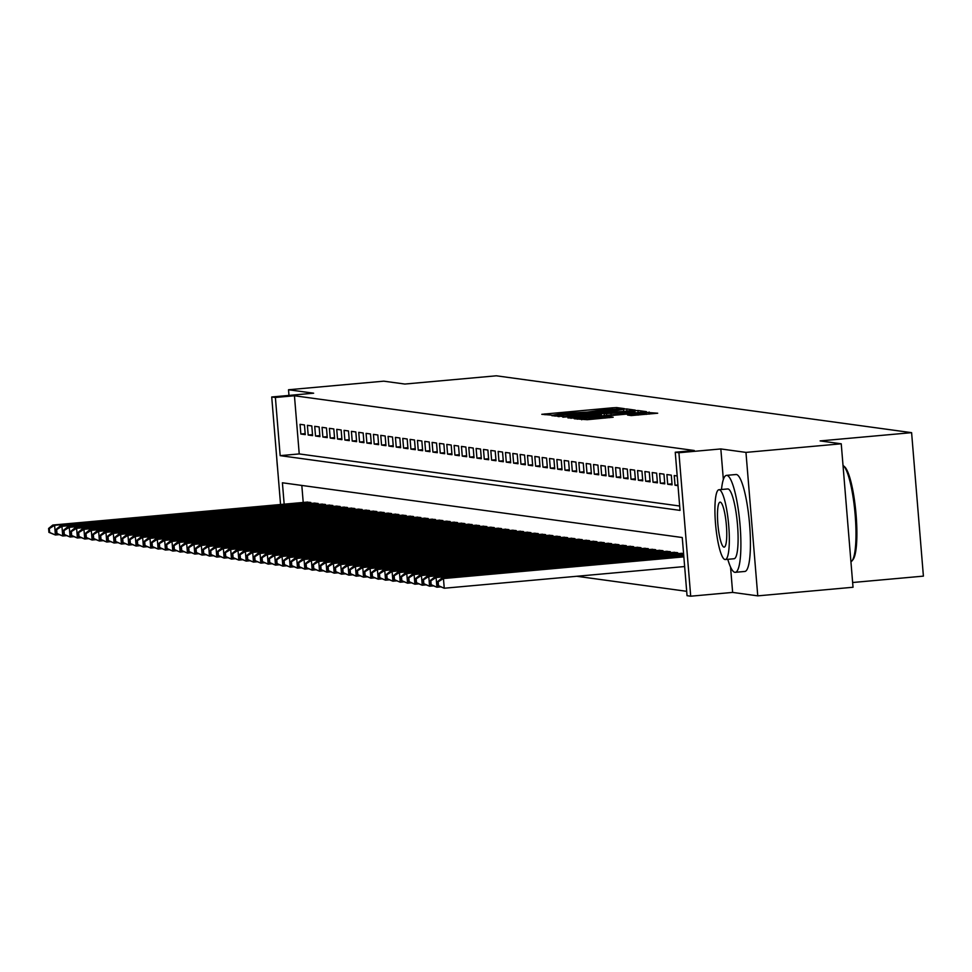 <?xml version="1.0" encoding="UTF-8"?>
<svg xmlns="http://www.w3.org/2000/svg" width="972" height="972" viewBox="0 0 972 972"><rect width="100%" height="100%" fill="white"/><g stroke="black" fill="none" stroke-linecap="round" stroke-linejoin="round"><path stroke-width="1.46" d="M622.226 408.945L624.34 408.629L616.685 407.584L612.226 407.827L541.805 414.315L552.643 415.214L563.432 413.379L587.428 412.079L603.831 409.734L622.226 408.945M631.253 415.566L657.692 413.222L644.667 412.262L574.245 418.75L587.27 419.697L613.186 417.231L609.48 416.709L581.584 418.543L589.846 417.438L634.169 413.44L646.295 412.869L627.548 415.044L631.253 415.566M841.242 443.791L853.027 587.258L757.759 595.86L745.961 452.393L841.242 443.791L820.137 440.911L911.602 432.662L496.34 375.8L404.874 384.049L383.782 381.17L288.514 389.76L313.64 393.198L271.723 396.977L275.392 397.475L294.443 395.762L694.3 450.51L675.248 452.223L678.918 452.733L690.703 596.201L687.046 595.69L682.259 537.528L282.402 482.78L284.164 504.176M745.961 452.393L720.835 448.943L678.918 452.733M632.213 410.561L635.226 410.123L626.733 408.957L622.274 409.2L551.853 415.688L564.878 416.636L632.213 410.561M637.924 410.5L646.429 411.654L643.403 412.092L576.08 418.167L567.903 417.887L598.302 415.008L601.389 414.594L598.91 414.242L562.849 417.195L633.465 410.731L637.924 410.5L638.106 412.578M288.514 389.76L288.976 395.422M304.455 424.934L300.056 424.327L300.858 434.022L305.257 434.618L304.455 424.934M311.793 425.93L307.395 425.335L308.185 435.031L312.595 435.626L311.793 425.93M319.132 426.939L314.734 426.331L315.523 436.027L319.934 436.635L319.132 426.939M326.471 427.947L322.072 427.34L322.862 437.036L327.26 437.631L326.471 427.947M333.809 428.944L329.399 428.348L330.201 438.044L334.599 438.639L333.809 428.944M341.148 429.952L336.737 429.345L337.539 439.04L341.937 439.648L341.148 429.952M348.474 430.961L344.076 430.353L344.878 440.049L349.276 440.644L348.474 430.961M355.813 431.957L351.414 431.361L352.216 441.057L356.615 441.653L355.813 431.957M363.151 432.965L358.753 432.358L359.543 442.053L363.953 442.661L363.151 432.965M370.49 433.974L366.092 433.366L366.881 443.062L371.292 443.657L370.49 433.974M377.829 434.97L373.43 434.375L374.22 444.07L378.618 444.666L377.829 434.97M385.167 435.978L380.757 435.371L381.559 445.067L385.957 445.674L385.167 435.978M392.506 436.987L388.095 436.379L388.897 446.075L393.296 446.683L392.506 436.987M399.832 437.983L395.434 437.388L396.236 447.084L400.634 447.679L399.832 437.983M407.171 438.992L402.773 438.384L403.574 448.08L407.973 448.687L407.171 438.992M414.509 440L410.111 439.393L410.901 449.088L415.311 449.696L414.509 440M421.848 440.996L417.45 440.401L418.239 450.097L422.65 450.692L421.848 440.996M429.187 442.005L424.788 441.397L425.578 451.093L429.976 451.701L429.187 442.005M436.525 443.013L432.115 442.406L432.917 452.102L437.315 452.709L436.525 443.013M443.864 444.01L439.453 443.414L440.255 453.11L444.654 453.705L443.864 444.01M451.19 445.018L446.792 444.411L447.594 454.106L451.992 454.714L451.19 445.018M458.529 446.027L454.131 445.419L454.932 455.115L459.331 455.722L458.529 446.027M465.867 447.023L461.469 446.427L462.259 456.123L466.669 456.719L465.867 447.023M473.206 448.031L468.808 447.424L469.598 457.119L474.008 457.727L473.206 448.031M480.545 449.04L476.134 448.432L476.936 458.128L481.334 458.735L480.545 449.04M487.883 450.036L483.473 449.441L484.275 459.136L488.673 459.732L487.883 450.036M495.21 451.044L490.811 450.449L491.613 460.133L496.012 460.74L495.21 451.044M502.548 452.053L498.15 451.445L498.952 461.141L503.35 461.749L502.548 452.053M509.887 453.049L505.489 452.454L506.278 462.15L510.689 462.745L509.887 453.049M517.226 454.058L512.827 453.462L513.617 463.146L518.027 463.753L517.226 454.058M524.564 455.066L520.166 454.459L520.956 464.154L525.354 464.762L524.564 455.066M531.903 456.062L527.492 455.467L528.294 465.163L532.692 465.758L531.903 456.062M539.241 457.071L534.831 456.476L535.633 466.159L540.031 466.767L539.241 457.071M546.568 458.079L542.169 457.472L542.971 467.168L547.37 467.775L546.568 458.079M553.906 459.088L549.508 458.48L550.31 468.176L554.708 468.771L553.906 459.088M561.245 460.084L556.847 459.489L557.636 469.172L562.047 469.78L561.245 460.084M568.584 461.093L564.185 460.485L564.975 470.181L569.385 470.788L568.584 461.093M575.922 462.101L571.524 461.493L572.314 471.189L576.712 471.785L575.922 462.101M583.261 463.097L578.85 462.502L579.652 472.185L584.051 472.793L583.261 463.097M590.599 464.106L586.189 463.498L586.991 473.194L591.389 473.801L590.599 464.106M597.926 465.114L593.528 464.507L594.329 474.202L598.728 474.798L597.926 465.114M605.264 466.11L600.866 465.515L601.668 475.199L606.066 475.806L605.264 466.11M612.603 467.119L608.205 466.511L608.994 476.207L613.405 476.815L612.603 467.119M619.942 468.127L615.543 467.52L616.333 477.216L620.744 477.811L619.942 468.127M627.28 469.124L622.882 468.528L623.672 478.212L628.07 478.819L627.28 469.124M634.619 470.132L630.208 469.525L631.01 479.22L635.409 479.828L634.619 470.132M641.957 471.141L637.547 470.533L638.349 480.229L642.747 480.824L641.957 471.141M649.284 472.137L644.886 471.542L645.687 481.237L650.086 481.833L649.284 472.137M656.622 473.145L652.224 472.538L653.026 482.233L657.424 482.841L656.622 473.145M663.961 474.154L659.563 473.546L660.353 483.242L664.763 483.837L663.961 474.154M671.3 475.15L666.901 474.555L667.691 484.25L672.102 484.846L671.3 475.15M677.192 475.964L674.228 475.551L675.03 485.247L677.994 485.66M294.443 395.762L299.23 453.924L679.671 506.011M576.809 576.275L686.682 591.316M301.818 485.441L303.215 502.463M306.459 502.172L310.833 502.475L310.919 503.435M313.798 503.168L318.172 503.484L318.245 504.432M321.125 504.176L325.511 504.492L325.584 505.44M328.463 505.185L332.849 505.489L332.922 506.448M335.802 506.181L340.176 506.497L340.261 507.445M343.14 507.19L347.514 507.506L347.599 508.453M350.479 508.198L354.853 508.502L354.938 509.462M357.817 509.194L362.192 509.51L362.264 510.458M365.156 510.203L369.53 510.519L369.603 511.466M372.483 511.211L376.869 511.515L376.942 512.475M379.821 512.208L384.207 512.523L384.28 513.471M387.16 513.216L391.534 513.532L391.619 514.48M394.498 514.224L398.872 514.528L398.957 515.488M401.837 515.221L406.211 515.537L406.296 516.484M409.176 516.229L413.55 516.545L413.622 517.493M416.514 517.238L420.888 517.541L420.961 518.501M423.841 518.234L428.227 518.55L428.3 519.498M431.179 519.242L435.565 519.558L435.638 520.506M438.518 520.251L442.892 520.555L442.977 521.514M445.856 521.247L450.23 521.563L450.315 522.511M453.195 522.256L457.569 522.572L457.654 523.519M460.534 523.264L464.908 523.568L464.981 524.528M467.86 524.26L472.246 524.576L472.319 525.524M475.199 525.269L479.585 525.585L479.658 526.532M482.537 526.277L486.923 526.581L486.996 527.541M489.876 527.274L494.25 527.589L494.335 528.537M497.214 528.282L501.588 528.598L501.673 529.546M504.553 529.29L508.927 529.594L509.012 530.554M511.892 530.287L516.266 530.603L516.339 531.55M519.218 531.295L523.604 531.611L523.677 532.559M526.557 532.304L530.943 532.62L531.016 533.567M533.895 533.3L538.281 533.616L538.354 534.564M541.234 534.308L545.608 534.624L545.693 535.572M548.572 535.317L552.947 535.633L553.032 536.58M555.911 536.313L560.285 536.629L560.37 537.577M563.25 537.322L567.624 537.638L567.697 538.585M570.576 538.33L574.962 538.646L575.035 539.594M577.915 539.326L582.301 539.642L582.374 540.602M585.253 540.335L589.627 540.651L589.712 541.598M592.592 541.343L596.966 541.659L597.051 542.607M599.931 542.34L604.305 542.655L604.39 543.615M607.269 543.348L611.643 543.664L611.716 544.612M614.608 544.356L618.982 544.672L619.055 545.62M621.934 545.353L626.32 545.669L626.393 546.629M629.273 546.361L633.659 546.677L633.732 547.625M636.611 547.37L640.985 547.686L641.07 548.633M643.95 548.378L648.324 548.682L648.409 549.642M651.289 549.374L655.663 549.69L655.748 550.638M658.627 550.383L663.001 550.699L663.074 551.646M665.966 551.391L670.34 551.695L670.413 552.655M673.292 552.388L677.678 552.703L677.751 553.651M680.631 553.396L683.571 553.505M852.638 582.507L923.4 576.129L911.602 432.662M730.543 567.065L732.633 592.41L757.759 595.86M732.633 592.41L690.703 596.201M275.392 397.475L280.167 455.649L680.023 510.385L675.248 452.223M280.556 504.504L271.723 396.977M299.23 453.924L280.167 455.649M300.858 434.022L305.172 433.634M308.185 435.031L312.51 434.63M315.523 436.027L319.849 435.638M322.862 437.036L327.187 436.647M330.201 438.044L334.526 437.643M337.539 439.04L341.852 438.651M344.878 440.049L349.191 439.66M352.216 441.057L356.53 440.656M359.543 442.053L363.868 441.665M366.881 443.062L371.207 442.673M374.22 444.07L378.545 443.669M381.559 445.067L385.884 444.678M388.897 446.075L393.21 445.686M396.236 447.084L400.549 446.695M403.574 448.08L407.888 447.691M410.901 449.088L415.226 448.7M418.239 450.097L422.565 449.708M425.578 451.093L429.903 450.704M432.917 452.102L437.242 451.713M440.255 453.11L444.569 452.721M447.594 454.106L451.907 453.717M454.932 455.115L459.246 454.726M462.259 456.123L466.584 455.734M469.598 457.119L473.923 456.731M476.936 458.128L481.262 457.739M484.275 459.136L488.6 458.748M491.613 460.133L495.927 459.744M498.952 461.141L503.265 460.752M506.278 462.15L510.604 461.761M513.617 463.146L517.942 462.757M520.956 464.154L525.281 463.766M528.294 465.163L532.62 464.774M535.633 466.159L539.946 465.77M542.971 467.168L547.285 466.779M550.31 468.176L554.623 467.787M557.636 469.172L561.962 468.783M564.975 470.181L569.3 469.792M572.314 471.189L576.639 470.8M579.652 472.185L583.978 471.797M586.991 473.194L591.304 472.805M594.329 474.202L598.643 473.814M601.668 475.199L605.981 474.81M608.994 476.207L613.32 475.818M616.333 477.216L620.658 476.827M623.672 478.212L627.997 477.823M631.01 479.22L635.336 478.832M638.349 480.229L642.662 479.84M645.687 481.237L650.001 480.836M653.026 482.233L657.339 481.845M660.353 483.242L664.678 482.853M667.691 484.25L672.017 483.849M675.03 485.247L677.934 484.992M720.835 448.943L723.35 479.548M622.287 409.54L557.904 415.323L573.261 414.728L613.66 411.083L622.287 409.54M626.636 412.456L634.898 411.35L622.785 411.921L604.086 413.744L626.636 412.456L626.733 413.598M307.711 502.05L52.767 525.05L54.602 525.293L55.392 534.989L58.83 534.685M49.657 532.449L55.392 534.989L48.916 532.352L49.657 532.449L49.329 528.574L48.6 528.476L48.916 532.352M49.329 528.574L54.602 525.293L309.546 502.305M48.6 528.476L52.767 525.05M276.813 458.978A35.041 6.5 -95.2 0 0 277.603 468.468M727.797 559.313A48.673 9.027 -95.2 0 0 734.868 572.314A48.673 9.027 -95.2 0 0 735.257 572.326A48.673 9.027 -95.2 0 0 739.971 524.066A48.673 9.027 -95.2 0 0 726.91 475.381A48.673 9.027 -95.2 0 0 726.521 475.369A48.673 9.027 -95.2 0 0 721.503 489.499M744.406 571.451A48.673 9.027 -95.2 0 0 744.783 571.463A48.673 9.027 -95.2 0 0 749.497 523.215A48.673 9.027 -95.2 0 0 736.436 474.518A48.673 9.027 -95.2 0 0 736.047 474.506A48.673 9.027 -95.2 0 0 735.67 474.591M727.469 489.001A35.041 6.5 84.8 0 1 727.736 488.94A35.041 6.5 84.8 0 1 728.016 488.952A35.041 6.5 84.8 0 1 737.432 524.005A35.041 6.5 84.8 0 1 734.042 558.754A35.041 6.5 84.8 0 1 733.763 558.742M719.256 489.742A35.041 6.5 -95.2 0 0 718.976 489.73A35.041 6.5 -95.2 0 0 715.586 524.479A35.041 6.5 -95.2 0 0 724.991 559.532A35.041 6.5 -95.2 0 0 725.27 559.544A35.041 6.5 -95.2 0 0 728.66 524.795A35.041 6.5 -95.2 0 0 719.256 489.742M723.97 547.127A22.587 4.192 -95.2 0 0 724.152 547.127A22.587 4.192 -95.2 0 0 726.339 524.746A22.587 4.192 -95.2 0 0 720.276 502.147A22.587 4.192 -95.2 0 0 720.094 502.147A22.587 4.192 -95.2 0 0 717.907 524.54A22.587 4.192 -95.2 0 0 723.97 547.127M850.937 561.78A48.673 9.027 -95.2 0 0 851.97 560.917A48.673 9.027 -95.2 0 0 854.971 512.657A48.673 9.027 -95.2 0 0 843.38 465.71A48.673 9.027 -95.2 0 0 843.016 465.418M843.38 465.71L844.595 466.754A47.507 8.809 84.8 0 1 855.895 512.572A47.507 8.809 84.8 0 1 852.966 559.678L851.97 560.917M315.05 503.059L60.106 526.046L61.941 526.302L62.73 535.997L66.169 535.681M56.983 533.458L62.73 535.997L56.255 533.361L56.983 533.458L56.668 529.582L55.939 529.485L56.255 533.361M56.668 529.582L61.941 526.302L316.884 503.302M55.939 529.485L60.106 526.046M322.388 504.067L67.433 527.055L69.267 527.31L70.069 536.994L73.508 536.69M64.322 534.466L70.069 536.994L63.593 534.357L64.322 534.466L64.006 530.591L63.277 530.481L63.593 534.357M64.006 530.591L69.267 527.31L324.223 504.31M63.277 530.481L67.433 527.055M329.727 505.063L74.771 528.063L76.606 528.306L77.408 538.002L80.846 537.698M71.661 535.463L77.408 538.002L70.932 535.365L71.661 535.463L71.345 531.587L70.616 531.49L70.932 535.365M71.345 531.587L76.606 528.306L331.561 505.319M70.616 531.49L74.771 528.063M337.065 506.072L82.11 529.06L83.944 529.315L84.746 539.01L88.173 538.695M78.999 536.471L84.746 539.01L78.27 536.374L78.999 536.471L78.683 532.595L77.942 532.498L78.27 536.374M78.683 532.595L83.944 529.315L338.9 506.327M77.942 532.498L82.11 529.06M344.404 507.08L89.448 530.068L91.283 530.323L92.085 540.007L95.511 539.703M86.338 537.48L92.085 540.007L85.609 537.37L86.338 537.48L86.022 533.604L85.281 533.494L85.609 537.37M86.022 533.604L91.283 530.323L346.239 507.323M85.281 533.494L89.448 530.068M351.743 508.077L96.787 531.077L98.622 531.32L99.411 541.015L102.85 540.711M93.677 538.476L99.411 541.015L92.935 538.379L93.677 538.476L93.361 534.6L92.619 534.503L92.935 538.379M93.361 534.6L98.622 531.32L353.577 508.332M92.619 534.503L96.787 531.077M359.069 509.085L104.126 532.073L105.96 532.328L106.75 542.024L110.188 541.708M101.015 539.484L106.75 542.024L100.274 539.387L101.015 539.484L100.687 535.608L99.958 535.511L100.274 539.387M100.687 535.608L105.96 532.328L360.904 509.34M99.958 535.511L104.126 532.073M366.408 510.093L111.464 533.081L113.299 533.336L114.089 543.02L117.527 542.716M108.342 540.493L114.089 543.02L107.613 540.383L108.342 540.493L108.026 536.617L107.297 536.508L107.613 540.383M108.026 536.617L113.299 533.336L368.242 510.336M107.297 536.508L111.464 533.081M373.746 511.09L118.791 534.09L120.625 534.333L121.427 544.028L124.866 543.725M115.68 541.489L121.427 544.028L114.951 541.392L115.68 541.489L115.364 537.613L114.635 537.516L114.951 541.392M115.364 537.613L120.625 534.333L375.581 511.345M114.635 537.516L118.791 534.09M381.085 512.098L126.129 535.086L127.964 535.341L128.766 545.037L132.192 544.721M123.019 542.498L128.766 545.037L122.29 542.4L123.019 542.498L122.703 538.622L121.974 538.524L122.29 542.4M122.703 538.622L127.964 535.341L382.919 512.353M121.974 538.524L126.129 535.086M388.423 513.107L133.468 536.094L135.302 536.35L136.104 546.045L139.531 545.729M130.357 543.506L136.104 546.045L129.628 543.397L130.357 543.506L130.041 539.63L129.3 539.521L129.628 543.397M130.041 539.63L135.302 536.35L390.258 513.35M129.3 539.521L133.468 536.094M395.762 514.103L140.806 537.103L142.641 537.346L143.443 547.042L146.869 546.738M137.696 544.502L143.443 547.042L136.955 544.405L137.696 544.502L137.38 540.626L136.639 540.529L136.955 544.405M137.38 540.626L142.641 537.346L397.597 514.358M136.639 540.529L140.806 537.103M403.101 515.111L148.145 538.099L149.98 538.354L150.769 548.05L154.208 547.734M145.035 545.511L150.769 548.05L144.293 545.413L145.035 545.511L144.707 541.635L143.978 541.538L144.293 545.413M144.707 541.635L149.98 538.354L404.923 515.367M143.978 541.538L148.145 538.099M410.427 516.12L155.484 539.108L157.318 539.363L158.108 549.058L161.546 548.743M152.373 546.519L158.108 549.058L151.632 546.41L152.373 546.519L152.045 542.643L151.316 542.534L151.632 546.41M152.045 542.643L157.318 539.363L412.262 516.363M151.316 542.534L155.484 539.108M417.766 517.116L162.822 540.116L164.657 540.359L165.447 550.055L168.885 549.751M159.7 547.515L165.447 550.055L158.971 547.418L159.7 547.515L159.384 543.64L158.655 543.542L158.971 547.418M159.384 543.64L164.657 540.359L419.6 517.371M158.655 543.542L162.822 540.116M425.104 518.125L170.149 541.112L171.983 541.368L172.785 551.063L176.224 550.747M167.038 548.524L172.785 551.063L166.309 548.427L167.038 548.524L166.722 544.648L165.993 544.551L166.309 548.427M166.722 544.648L171.983 541.368L426.939 518.38M165.993 544.551L170.149 541.112M432.443 519.133L177.487 542.121L179.322 542.376L180.124 552.072L183.55 551.756M174.377 549.532L180.124 552.072L173.648 549.435L174.377 549.532L174.061 545.657L173.32 545.547L173.648 549.435M174.061 545.657L179.322 542.376L434.277 519.376M173.32 545.547L177.487 542.121M439.781 520.129L184.826 543.129L186.66 543.372L187.462 553.068L190.889 552.764M181.715 550.529L187.462 553.068L180.986 550.431L181.715 550.529L181.4 546.653L180.658 546.556L180.986 550.431M181.4 546.653L186.66 543.372L441.616 520.385M180.658 546.556L184.826 543.129M447.12 521.138L192.164 544.126L193.999 544.381L194.801 554.076L198.227 553.761M189.054 551.537L194.801 554.076L188.313 551.44L189.054 551.537L188.738 547.661L187.997 547.564L188.313 551.44M188.738 547.661L193.999 544.381L448.955 521.393M187.997 547.564L192.164 544.126M454.446 522.146L199.503 545.134L201.338 545.389L202.127 555.085L205.566 554.769M196.393 552.546L202.127 555.085L195.651 552.448L196.393 552.546L196.065 548.67L195.336 548.56L195.651 552.448M196.065 548.67L201.338 545.389L456.281 522.389M195.336 548.56L199.503 545.134M461.785 523.143L206.842 546.143L208.676 546.385L209.466 556.081L212.904 555.777M203.731 553.542L209.466 556.081L202.99 553.445L203.731 553.542L203.403 549.666L202.674 549.569L202.99 553.445M203.403 549.666L208.676 546.385L463.62 523.398M202.674 549.569L206.842 546.143M469.124 524.151L214.18 547.139L216.015 547.394L216.805 557.09L220.243 556.774M211.058 554.55L216.805 557.09L210.329 554.453L211.058 554.55L210.742 550.674L210.013 550.577L210.329 554.453M210.742 550.674L216.015 547.394L470.958 524.406M210.013 550.577L214.18 547.139M476.462 525.159L221.507 548.147L223.341 548.402L224.143 558.098L227.582 557.782M218.396 555.559L224.143 558.098L217.667 555.462L218.396 555.559L218.08 551.683L217.351 551.574L217.667 555.462M218.08 551.683L223.341 548.402L478.297 525.402M217.351 551.574L221.507 548.147M483.801 526.156L228.845 549.156L230.68 549.399L231.482 559.094L234.908 558.791M225.735 556.555L231.482 559.094L225.006 556.458L225.735 556.555L225.419 552.679L224.678 552.582L225.006 556.458M225.419 552.679L230.68 549.399L485.636 526.411M224.678 552.582L228.845 549.156M491.139 527.164L236.184 550.152L238.019 550.407L238.82 560.103L242.247 559.787M233.073 557.563L238.82 560.103L232.344 557.466L233.073 557.563L232.758 553.688L232.016 553.59L232.344 557.466M232.758 553.688L238.019 550.407L492.974 527.419M232.016 553.59L236.184 550.152M498.478 528.173L243.522 551.16L245.357 551.416L246.159 561.111L249.585 560.795M240.412 558.572L246.159 561.111L239.671 558.475L240.412 558.572L240.096 554.696L239.355 554.587L239.671 558.475M240.096 554.696L245.357 551.416L500.313 528.416M239.355 554.587L243.522 551.16M505.805 529.169L250.861 552.169L252.696 552.412L253.485 562.108L256.924 561.804M247.751 559.58L253.485 562.108L247.01 559.471L247.751 559.58L247.423 555.692L246.694 555.595L247.01 559.471M247.423 555.692L252.696 552.412L507.639 529.424M246.694 555.595L250.861 552.169M513.143 530.177L258.2 553.165L260.034 553.42L260.824 563.116L264.263 562.8M255.077 560.577L260.824 563.116L254.348 560.48L255.077 560.577L254.761 556.701L254.032 556.604L254.348 560.48M254.761 556.701L260.034 553.42L514.978 530.433M254.032 556.604L258.2 553.165M520.482 531.186L265.538 554.174L267.361 554.429L268.163 564.125L271.601 563.809M262.416 561.585L268.163 564.125L261.687 561.488L262.416 561.585L262.1 557.709L261.371 557.6L261.687 561.488M262.1 557.709L267.361 554.429L522.316 531.429M261.371 557.6L265.538 554.174M527.82 532.182L272.865 555.182L274.699 555.425L275.501 565.121L278.94 564.817M269.754 562.594L275.501 565.121L269.025 562.484L269.754 562.594L269.438 558.706L268.709 558.608L269.025 562.484M269.438 558.706L274.699 555.425L529.655 532.437M268.709 558.608L272.865 555.182M535.159 533.191L280.203 556.178L282.038 556.434L282.84 566.129L286.266 565.826M277.093 563.59L282.84 566.129L276.364 563.493L277.093 563.59L276.777 559.714L276.036 559.617L276.364 563.493M276.777 559.714L282.038 556.434L536.994 533.446M276.036 559.617L280.203 556.178M542.498 534.199L287.542 557.187L289.377 557.442L290.178 567.138L293.605 566.822M284.432 564.598L290.178 567.138L283.703 564.501L284.432 564.598L284.116 560.723L283.374 560.613L283.703 564.501M284.116 560.723L289.377 557.442L544.332 534.442M283.374 560.613L287.542 557.187M549.836 535.195L294.88 558.195L296.715 558.45L297.505 568.134L300.943 567.83M291.77 565.607L297.505 568.134L291.029 565.497L291.77 565.607L291.454 561.719L290.713 561.622L291.029 565.497M291.454 561.719L296.715 558.45L551.671 535.451M290.713 561.622L294.88 558.195M557.163 536.204L302.219 559.204L304.054 559.447L304.844 569.142L308.282 568.839M299.109 566.603L304.844 569.142L298.368 566.506L299.109 566.603L298.781 562.727L298.052 562.63L298.368 566.506M298.781 562.727L304.054 559.447L558.997 536.459M298.052 562.63L302.219 559.204M564.501 537.212L309.558 560.2L311.392 560.455L312.182 570.151L315.621 569.835M306.435 567.612L312.182 570.151L305.706 567.514L306.435 567.612L306.119 563.736L305.39 563.639L305.706 567.514M306.119 563.736L311.392 560.455L566.336 537.455M305.39 563.639L309.558 560.2M571.84 538.209L316.884 561.208L318.719 561.464L319.521 571.147L322.959 570.843M313.774 568.62L319.521 571.147L313.045 568.511L313.774 568.62L313.458 564.732L312.729 564.635L313.045 568.511M313.458 564.732L318.719 561.464L573.674 538.464M312.729 564.635L316.884 561.208M579.178 539.217L324.223 562.217L326.057 562.46L326.859 572.156L330.298 571.852M321.112 569.616L326.859 572.156L320.383 569.519L321.112 569.616L320.796 565.74L320.067 565.643L320.383 569.519M320.796 565.74L326.057 562.46L581.013 539.472M320.067 565.643L324.223 562.217M586.517 540.225L331.561 563.213L333.396 563.468L334.198 573.164L337.624 572.848M328.451 570.625L334.198 573.164L327.722 570.528L328.451 570.625L328.135 566.749L327.394 566.652L327.722 570.528M328.135 566.749L333.396 563.468L588.352 540.468M327.394 566.652L331.561 563.213M593.856 541.222L338.9 564.222L340.735 564.477L341.537 574.16L344.963 573.857M335.79 571.633L341.537 574.16L335.048 571.524L335.79 571.633L335.474 567.745L334.733 567.648L335.048 571.524M335.474 567.745L340.735 564.477L595.69 541.477M334.733 567.648L338.9 564.222M601.194 542.23L346.239 565.23L348.073 565.473L348.863 575.169L352.301 574.865M343.128 572.63L348.863 575.169L342.387 572.532L343.128 572.63L342.8 568.754L342.071 568.656L342.387 572.532M342.8 568.754L348.073 565.473L603.029 542.485M342.071 568.656L346.239 565.23M608.521 543.239L353.577 566.226L355.412 566.482L356.202 576.177L359.64 575.861M350.467 573.638L356.202 576.177L349.726 573.541L350.467 573.638L350.139 569.762L349.41 569.665L349.726 573.541M350.139 569.762L355.412 566.482L610.355 543.482M349.41 569.665L353.577 566.226M615.859 544.235L360.916 567.235L362.75 567.49L363.54 577.174L366.979 576.87M357.793 574.646L363.54 577.174L357.064 574.537L357.793 574.646L357.477 570.758L356.748 570.661L357.064 574.537M357.477 570.758L362.75 567.49L617.694 544.49M356.748 570.661L360.916 567.235M623.198 545.243L368.242 568.243L370.077 568.486L370.879 578.182L374.317 577.878M365.132 575.643L370.879 578.182L364.403 575.546L365.132 575.643L364.816 571.767L364.087 571.67L364.403 575.546M364.816 571.767L370.077 568.486L625.032 545.499M364.087 571.67L368.242 568.243M630.536 546.252L375.581 569.24L377.415 569.495L378.217 579.191L381.644 578.875M372.47 576.651L378.217 579.191L371.741 576.554L372.47 576.651L372.155 572.775L371.425 572.678L371.741 576.554M372.155 572.775L377.415 569.495L632.371 546.495M371.425 572.678L375.581 569.24M637.875 547.248L382.919 570.248L384.754 570.503L385.556 580.187L388.982 579.883M379.809 577.66L385.556 580.187L379.08 577.55L379.809 577.66L379.493 573.784L378.752 573.674L379.08 577.55M379.493 573.784L384.754 570.503L639.71 547.503M378.752 573.674L382.919 570.248M645.214 548.257L390.258 571.257L392.093 571.5L392.895 581.195L396.321 580.892M387.148 578.656L392.895 581.195L386.406 578.559L387.148 578.656L386.832 574.78L386.091 574.683L386.406 578.559M386.832 574.78L392.093 571.5L647.048 548.512M386.091 574.683L390.258 571.257M652.552 549.265L397.597 572.253L399.431 572.508L400.221 582.204L403.659 581.888M394.486 579.664L400.221 582.204L393.745 579.567L394.486 579.664L394.158 575.788L393.429 575.691L393.745 579.567M394.158 575.788L399.431 572.508L654.375 549.52M393.429 575.691L397.597 572.253M659.879 550.274L404.935 573.261L406.77 573.516L407.56 583.2L410.998 582.896M401.825 580.673L407.56 583.2L401.084 580.563L401.825 580.673L401.497 576.797L400.768 576.688L401.084 580.563M401.497 576.797L406.77 573.516L661.713 550.517M400.768 576.688L404.935 573.261M667.217 551.27L412.274 574.27L414.108 574.513L414.898 584.208L418.337 583.905M409.151 581.669L414.898 584.208L408.422 581.572L409.151 581.669L408.835 577.793L408.106 577.696L408.422 581.572M408.835 577.793L414.108 574.513L669.052 551.525M408.106 577.696L412.274 574.27M674.556 552.278L419.6 575.266L421.435 575.521L422.237 585.217L425.675 584.901M416.49 582.678L422.237 585.217L415.761 582.58L416.49 582.678L416.174 578.802L415.445 578.705L415.761 582.58M416.174 578.802L421.435 575.521L676.391 552.533M415.445 578.705L419.6 575.266M681.894 553.287L426.939 576.275L428.774 576.53L429.575 586.213L433.002 585.909M423.828 583.686L429.575 586.213L423.099 583.577L423.828 583.686L423.513 579.81L422.771 579.701L423.099 583.577M423.513 579.81L428.774 576.53L683.571 553.542M422.771 579.701L426.939 576.275M683.681 554.781L434.277 577.283L436.112 577.526L436.914 587.222L440.34 586.918M431.167 584.682L436.914 587.222L430.438 584.585L431.167 584.682L430.851 580.806L430.11 580.709L430.438 584.585M430.851 580.806L436.112 577.526L683.717 555.194M430.11 580.709L434.277 577.283M683.814 556.446L441.616 578.279L443.451 578.534L444.253 588.23L684.64 566.542M438.506 585.691L444.253 588.23L437.765 585.594L438.506 585.691L438.19 581.815L437.449 581.718L437.765 585.594M438.19 581.815L443.451 578.534L683.851 556.859M437.449 581.718L441.616 578.279M544.964 414.752L544.891 413.902M612.324 409.103L612.226 407.827M616.795 408.92L616.685 407.584M555.012 416.138L554.939 415.275M626.904 411.035L626.733 408.957M558.05 416.551L557.952 415.348L558.001 416.538M559.094 416.696L558.985 415.494M573.359 415.87L573.261 414.728M613.757 412.225L613.66 411.083M571.062 418.337L571.001 417.474M598.4 416.15L598.302 415.008M601.437 415.882L601.328 414.631M604.305 415.615L604.147 413.768M606.674 415.409L606.564 414.096M611.121 415.008L611.024 413.865M630.707 415.494L630.634 414.631M638.118 415.117L638.021 413.975M593.795 419.114L593.698 417.972M605.106 418.094L605.009 416.952M609.553 417.693L609.48 416.709M577.404 419.199L577.332 418.337M649.296 414.108L649.126 412.031M623.684 411.326L623.55 409.759M601.498 415.87L601.389 414.594M635.032 412.845L634.898 411.35M604.232 415.627L604.086 413.744M646.416 414.364L646.295 412.869M581.681 419.783L581.584 418.543M726.521 475.369L736.047 474.506M727.736 488.94L718.976 489.73M734.042 558.754L725.27 559.544M735.257 572.326L744.783 571.463"/></g></svg>

